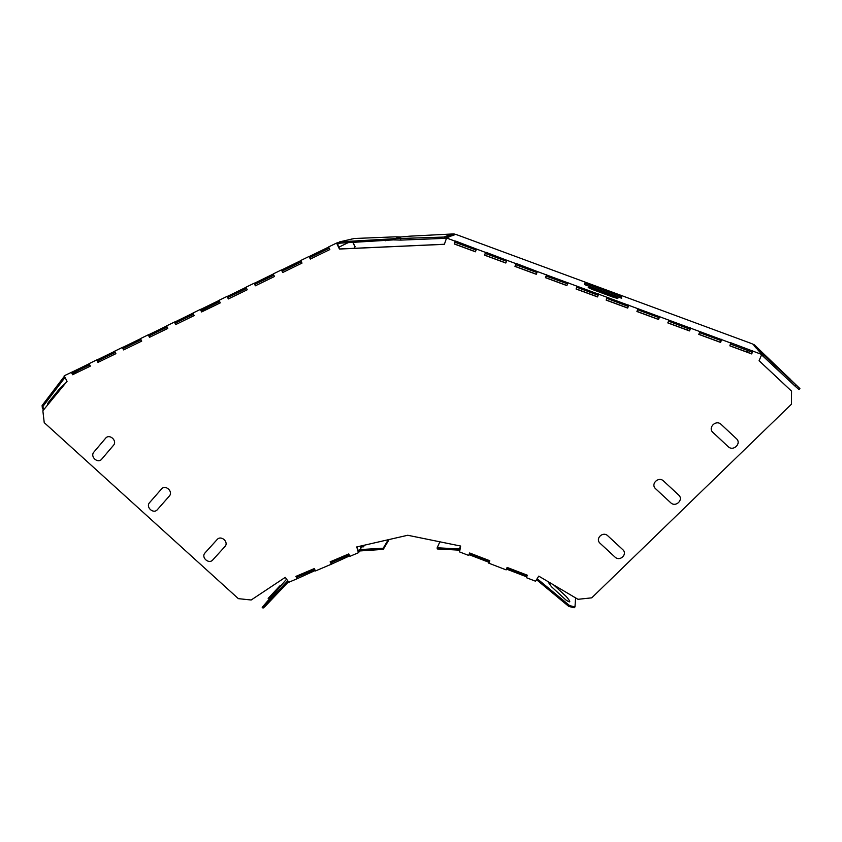 <?xml version="1.0" encoding="UTF-8"?>
<svg xmlns="http://www.w3.org/2000/svg" width="842" height="842" viewBox="0 0 842 842"><rect width="100%" height="100%" fill="white"/><g stroke="black" fill="none" stroke-linecap="round" stroke-linejoin="round"><path stroke-width="1.26" d="M274.029 597.02L267.745 603.619M217.099 539.575C221.088 534.775 229.245 542.185 224.867 546.626L212.794 559.909C208.827 564.645 200.722 557.299 205.048 552.889L217.099 539.575M161.464 489.044C165.39 484.161 173.589 491.612 169.274 496.127L157.391 509.642C153.486 514.451 145.35 507.073 149.613 502.579L161.464 489.044M105.576 438.272C109.439 433.314 117.669 440.798 113.417 445.397L101.724 459.132C97.893 464.026 89.715 456.606 93.915 452.038L105.576 438.272M655.644 488.781L670.695 502.737C675.694 507.747 684.03 499.643 678.631 494.991L663.559 481.003C658.528 475.972 650.245 484.139 655.644 488.781M721.131 424.41C716.037 419.284 707.48 427.725 712.953 432.441L728.214 446.66C733.277 451.775 741.886 443.408 736.413 438.671L721.131 424.41M600.136 543.343L614.976 557.046C619.912 561.972 627.995 554.12 622.67 549.552L607.798 535.807C602.83 530.881 594.81 538.796 600.136 543.343M773.819 363.565C769.062 359.187 769.567 359.745 775.335 365.217L790.585 379.51L773.819 363.565M593.231 289.806L612.86 297.068C619.607 299.215 619.586 298.868 612.787 296.026L593.326 288.838C586.537 286.669 586.506 286.985 593.231 289.806M584.769 283.27L584.527 284.564L621.628 298.257L621.407 296.794L584.769 283.27M219.057 303.467L201.848 311.529M194.049 315.34L193.207 316.055M280.249 585.474L268.166 598.399L280.249 585.474M65.571 383.173L60.508 387.646L49.162 401.445C47.562 403.476 47.236 404.434 48.194 404.297M553.668 584.937L566.203 596.462C571.065 602.198 570.96 603.356 565.887 599.967L551.436 586.685L547.774 581.454M769.63 362.386L791.669 382.952M296.31 576.212L296.858 577.317L314.708 569.424M330.506 561.677L331.064 562.793L349.198 554.773M357.061 546.868L358.324 551.215L360.008 549.584L383.184 548.226L388.267 539.722M364.533 545.153L363.439 546.837L361.807 546.847L360.008 549.584M361.807 546.847L360.344 547.468L361.397 545.879M752.853 351.177L751.685 353.924L729.867 345.852L730.73 342.736L761.747 354.471L759.074 360.723L791.564 391.162L791.448 404.192L591.737 597.841L577.98 599.304L538.754 576.128L535.544 581.212L526.376 577.675L527.345 575.223L507.105 567.424L506.147 569.876L488.834 563.203L489.791 560.751L469.625 552.983L468.678 555.436L459.574 551.931L460.648 546.048L407.738 535.259L356.745 546.942L358.429 552.72L349.956 556.32L348.777 553.92L330.148 561.835L331.327 564.224L315.466 570.96L314.287 568.571L295.91 576.381L297.089 578.759L288.817 582.264L285.259 577.37L251.169 599.999L238.36 598.651L44.226 422.631L42.858 410.77L67.055 381.363L64.192 375.774L72.507 371.869L73.107 374.501M731.024 343.115L721.678 339.663L720.542 342.41L698.786 334.369L699.923 331.622L690.608 328.18L689.482 330.927L667.811 322.918L668.927 320.171L659.644 316.739L658.539 319.486L636.92 311.498L638.015 308.751L628.764 305.33L627.679 308.077L606.135 300.11L607.208 297.363L598.599 294.184L597.536 296.931L576.054 288.995L577.117 286.238L567.918 282.849L566.866 285.596L545.458 277.681L546.5 274.924L537.333 271.545L536.301 274.303L514.957 266.409L515.978 263.651L506.831 260.273L505.821 263.03L484.55 255.168L485.55 252.411L476.435 249.043L475.446 251.8L454.238 243.959L455.217 241.201L446.586 238.012L444.365 244.317L339.431 249.043L336.589 243.043L337.758 242.77L338.316 243.927L337.41 244.148L339.694 248.969L444.387 244.254M71.37 372.28L72.623 374.732L90.347 366.112L89.094 363.639L96.725 359.923L97.977 362.397L115.891 353.672L114.638 351.198L122.353 347.441L123.606 349.925L141.709 341.115L140.446 338.621L148.245 334.821L149.508 337.316L167.8 328.412L166.548 325.907L174.42 322.065L175.683 324.58L194.165 315.582L192.913 313.056L200.354 309.424L201.606 311.961L220.288 302.867L219.036 300.32L227.087 296.395L228.34 298.952L247.232 289.764L245.98 287.196L254.126 283.228L255.368 285.796L274.471 276.502L273.218 273.924L281.449 269.914L282.702 272.503L302.004 263.104L300.752 260.504L309.077 256.452L310.319 259.062L329.843 249.558L328.59 246.938L336.589 243.043M359.85 550.973L359.323 549.9L359.85 550.973L358.429 552.72M359.471 551.131L359.134 549.984M361.965 546.847L362.828 545.553M359.86 550.952L383.247 549.384L383.184 548.226M349.714 555.846L331.327 564.224M315.234 570.487L297.089 578.759M288.49 581.811L264.714 606.819L263.841 606.029L287.775 580.833M383.247 549.384L389.13 539.522M264.714 606.819L263.051 608.092L262.188 607.314L286.575 579.17M263.841 606.029L262.188 607.314M115.249 352.419L97.767 360.85L98.44 362.165M141.067 339.842L123.374 348.377L124.048 349.704M167.158 327.138L149.255 335.779L149.918 337.116M193.534 314.298L175.399 323.044L176.073 324.391M219.657 301.573L201.301 310.435L201.975 311.782M246.601 288.459L228.024 297.426L228.687 298.784M273.829 275.197L255.021 284.27L255.694 285.638M301.373 261.788L282.323 270.977L282.996 272.355M329.211 248.232L309.93 257.536L310.593 258.926M455.217 241.201L454.385 243.896L475.488 251.695M485.55 252.411L484.666 255.094L505.863 262.925M515.978 263.651L515.051 266.325L536.333 274.197M546.09 276.06L545.521 277.586L566.908 285.491L567.529 283.828L546.09 276.06M576.096 288.89L597.536 296.816L598.136 295.289L576.738 287.227M606.177 300.015L627.648 307.951L628.258 306.425L606.829 298.352M636.962 311.393L658.476 319.35L659.023 317.644L637.626 309.74M667.853 322.812L689.398 330.78L690.019 329.254L668.527 321.149M698.828 334.263L720.415 342.241L720.899 340.515L699.513 332.611M729.909 345.757L751.527 353.745L752.18 352.219L730.614 344.104M791.564 391.162L759.084 360.692M506.895 567.971L526.882 576.191L527.281 575.202M469.415 553.531L489.37 561.74L489.76 560.74M78.611 371.817L72.822 373.943M338.842 247.18L347.978 242.738M337.758 242.77L340.221 241.843L340.305 243.127L338.316 243.927M89.705 364.86L73.065 372.953M340.221 241.843L394.582 238.686L400.603 236.97L395.319 236.834L354.272 238.507L339.589 241.875M346.188 240.307L344.894 240.938M351.756 238.991L350.483 239.612M352.924 242.485L354.829 246.527L354.229 248.316M353.187 242.475L354.829 246.527M281.449 269.914L282.165 269.714L282.723 270.861M254.126 283.228L254.894 282.996L255.452 284.143M227.087 296.395L227.919 296.142L228.477 297.279M200.354 309.424L201.238 309.14L201.796 310.266M174.42 322.065L175.368 321.749L175.925 322.875M148.245 334.821L149.234 334.474L149.802 335.59M122.353 347.441L123.395 347.072L123.953 348.178M96.725 359.923L97.819 359.534L98.377 360.629M309.077 256.452L309.74 256.273L310.288 257.442M72.507 371.869L89.147 363.755M97.819 359.534L114.691 351.314M123.395 347.072L140.509 338.737M149.234 334.474L166.6 326.022M175.368 321.749L192.976 313.171M201.238 309.14L219.099 300.436M227.919 296.142L246.043 287.311M254.894 282.996L273.271 274.039M282.165 269.714L300.815 260.631M309.74 256.273L328.654 247.064M395.277 239.781L340.305 243.127M460.1 549.026L437.166 547.774L437.219 548.942L459.89 550.184M537.143 578.686L569.634 605.608L568.792 606.429L536.512 579.675M526.376 577.675L526.545 576.802L506.463 569.066M488.834 563.203L489.086 562.372L468.994 554.625M460.406 546.005L459.048 545.732M569.634 605.608L574.981 606.935L575.591 597.883M538.585 576.402L539.217 576.402M537.396 578.77L537.512 578.107M331.906 563.403L331.38 562.34M297.215 576.854L297.742 577.907M446.586 238.012L447.291 237.749L445.323 237.023L446.607 236.56L448.26 237.17L450.965 236.16L449.333 235.56L451.712 235.876L454.301 234.918L452.712 234.329L453.88 233.908L456.774 234.739L751.38 343.494L754.358 344.831L755.548 346.136L753.906 345.536L756.537 348.451L758.21 349.072L758.979 349.925L757.305 349.304L760.063 352.356L763.073 354.429L761.042 353.682L761.747 354.471M452.501 235.581L451.102 235.655L451.028 234.402L452.712 234.329M445.323 237.023L395.214 238.654L401.224 236.949L409.717 236.17L453.88 233.908M449.123 236.844L447.67 236.907L447.607 235.634L449.333 235.56M450.102 235.276L448.386 235.36L451.028 234.402M455.554 241.054L476.435 249.043M485.823 252.242L506.831 260.273M516.178 263.451L537.333 271.545M546.5 274.924L567.918 282.849M577.117 286.238L598.599 294.184M607.208 297.363L628.764 305.33M638.015 308.751L659.644 316.739M668.927 320.171L690.608 328.18M699.923 331.622L721.678 339.663M446.607 236.56L444.85 236.634L447.607 235.634M444.671 237.055L444.734 238.36L446.323 238.781M754.358 344.831L799.9 388.604L763.073 354.429M755.548 346.136L756.8 347.314L756.116 347.988M756.8 347.314L758.21 349.072M761.431 355.229L762.599 355.829L763.557 354.882M758.979 349.925L761.768 352.987M568.003 282.607L567.529 283.828M659.507 316.424L659.023 317.644M690.408 327.833L689.914 329.064M721.415 339.294L720.899 340.515M752.506 350.777L751.99 351.998M628.711 305.036L628.227 306.256M546.626 274.713L546.163 275.934M536.954 272.534L515.725 264.683M506.474 261.262L485.371 253.463M476.077 250.032L455.122 242.285M395.214 238.654L395.287 239.938L400.771 240.107L444.734 238.36M760.263 351.125L759.568 351.819M799.9 388.604L798.942 389.53L795.185 386.236L762.599 355.829M688.64 328.59L686.409 329.675M459.522 548.774L460.585 546.037M526.545 576.802L526.976 575.717M489.086 562.372L489.507 561.277M568.792 606.429L574.139 607.745L574.981 606.935M598.609 293.921L598.136 295.142M44.279 409.044L43.3 409.444L42.416 408.644L42.1 405.549L64.413 376.216M355.071 246.453L354.45 248.306M43.3 409.444L42.984 406.349L65.034 377.416M385.657 239.507L385.731 240.791M394.582 238.686L394.656 239.97M42.1 405.549L42.984 406.349M748.527 350.725L746.254 351.798M455.038 244.138L454.617 243.243M627.943 307.214L626.911 307.677M437.166 547.774L439.861 541.816M400.708 238.812L400.771 240.107M796.143 385.299L795.185 386.236"/></g></svg>
